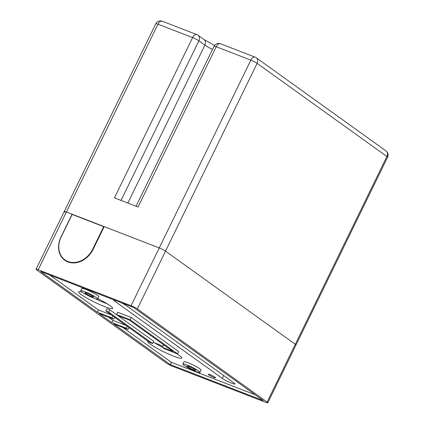 <?xml version="1.0" encoding="UTF-8"?>
<svg xmlns="http://www.w3.org/2000/svg" width="424" height="424" viewBox="0 0 424 424"><rect width="100%" height="100%" fill="white"/><g stroke="black" fill="none" stroke-linecap="round" stroke-linejoin="round"><path stroke-width="0.64" d="M38.202 269.775L131.069 305.715L159.249 247.929A5.062 0.609 26 0 1 165.524 251.151A5.062 0.609 -154 0 0 159.249 247.929L66.383 211.995A5.062 0.609 -154 0 0 64.241 211.502A5.062 0.609 26 0 1 66.383 211.995L157.977 24.195A5.062 2.894 -68.8 0 1 162.207 21.2A5.062 5.062 0 0 0 155.836 23.702A5.062 0.609 26 0 1 157.977 24.195L192.613 37.593A5.062 0.609 26 0 1 198.883 40.815A5.062 4.102 -54.3 0 0 197.966 35.208A5.062 5.062 0 0 0 196.842 34.604A5.062 2.894 111.2 0 0 192.613 37.593L114.448 197.854L138.049 206.992L216.214 46.73A5.062 2.894 -68.8 0 1 220.443 43.736A5.062 5.062 0 0 0 214.072 46.237A5.062 0.609 26 0 1 216.214 46.73L250.844 60.134A5.062 0.609 26 0 1 257.119 63.356A5.062 4.102 -54.3 0 0 256.197 57.744A5.062 5.062 0 0 0 255.073 57.139A5.062 2.894 111.2 0 0 250.844 60.134L159.249 247.929L104.209 226.628L93.089 249.429A20.999 17.034 125.7 0 1 64.787 260.272A20.999 17.034 125.7 0 1 60.971 237L72.091 214.2L66.383 211.995L38.202 269.775A5.062 0.609 26 0 0 36.056 269.282L155.836 23.702M64.92 212.217A5.062 0.609 26 0 1 64.241 211.502M36.056 269.282A5.062 0.609 26 0 0 36.734 270.003L166.526 363.145A5.062 0.609 26 0 0 172.796 366.368L265.663 402.307A5.062 0.609 26 0 0 267.804 402.8A5.062 0.609 26 0 0 267.131 402.079L295.311 344.293A5.062 0.609 26 0 1 295.989 345.014A5.062 0.609 -154 0 0 295.311 344.293L165.524 251.151L257.119 63.356L386.905 156.498A5.062 0.609 26 0 1 387.584 157.219A5.062 5.062 0 0 0 385.988 150.891A5.062 4.102 125.7 0 1 386.905 156.498L295.311 344.293L165.524 251.151L137.339 308.937A5.062 0.609 26 0 0 131.069 305.715M72.785 214.698L72.091 214.2M108.396 317.104L112.922 320.353L111.819 322.611L126.294 328.213L128.096 329.506L113.621 323.904L170.395 364.645L171.492 362.388L255.142 394.76M127.221 326.305L126.294 328.213M112.922 320.353L125.955 325.394M129.023 327.598L128.096 329.506M152.582 343.546L149.677 342.422L105.815 310.946L108.719 312.064L152.582 343.546L153.684 341.288L109.821 309.811L108.719 312.064M109.821 309.811L106.917 308.688L105.815 310.946M130.131 319.76L177.603 353.823L164.056 348.581L162.254 347.288L172.897 351.406L129.034 319.929L118.391 315.811L116.589 314.518L130.131 319.76L131.233 317.502L178.7 351.565L177.603 353.823M164.782 345.581L163.357 345.03L162.254 347.288M131.233 317.502L117.692 312.26L116.589 314.518M49.82 275.07L98.474 309.986L97.377 312.244L111.851 317.846L113.653 319.139L99.179 313.537L111.819 322.611M112.779 315.938L111.851 317.846M98.474 309.986L111.507 315.027M114.581 317.231L113.653 319.139M97.377 312.244L40.603 271.503L133.47 307.437L263.262 400.585L170.395 364.645M120.75 302.519A7.59 0.912 26 0 1 126.341 305.672L233.894 382.861A7.59 0.912 26 0 1 234.912 383.943A7.59 0.912 26 0 1 229.776 382.4A7.59 0.912 26 0 1 222.287 378.367L114.734 301.178A7.59 0.912 26 0 1 113.717 300.102A7.59 0.912 26 0 1 114.321 300.028M170.581 351.104A15.179 1.823 -154 0 0 173.284 352.212A15.179 1.823 -154 0 0 175.642 353.065M155.253 343.09A15.179 1.823 -154 0 0 162.307 347.176M171.762 351.602A18.974 2.279 -154 0 0 175.308 353.054A18.974 2.279 -154 0 0 176.379 353.457M154.67 342.873A18.974 2.279 -154 0 0 158.974 345.364M95.495 298.75A15.179 1.823 -154 0 0 104.182 302.619A15.179 1.823 -154 0 0 106.742 303.542M102.661 302.015A18.974 2.279 -154 0 0 106.207 303.462A18.974 2.279 -154 0 0 107.277 303.87M175.896 353.166A18.974 2.279 26 0 1 181.806 358.063A18.974 2.279 26 0 1 173.766 356.213A18.974 2.279 26 0 1 156.016 347.738A18.974 2.279 26 0 1 147.7 341.426A18.974 2.279 26 0 1 148.008 341.225M153.17 342.338A18.974 2.279 26 0 1 162.752 346.27M97.928 298.735A18.974 2.279 26 0 1 112.705 308.471A18.974 2.279 26 0 1 104.664 306.621A18.974 2.279 26 0 1 86.92 298.146A18.974 2.279 26 0 1 78.599 291.839A18.974 2.279 26 0 1 82.002 292.094M193.683 369.839A4.807 0.578 26 0 1 189.184 367.693A4.807 0.578 26 0 1 187.079 366.098A4.807 0.578 26 0 1 191.653 367.682A4.807 0.578 26 0 1 195.718 370.311A4.807 0.578 26 0 1 193.683 369.839M195.904 371.435A9.487 1.139 26 0 1 187.032 367.2A9.487 1.139 26 0 1 182.871 364.046A9.487 1.139 26 0 1 191.897 367.179A9.487 1.139 26 0 1 199.921 372.362A9.487 1.139 26 0 1 195.904 371.435M182.871 364.046L183.974 361.789A9.487 1.139 26 0 1 193 364.921A9.487 1.139 26 0 1 201.024 370.104L199.921 372.362M91.531 296.535A4.807 0.578 26 0 1 87.037 294.389A4.807 0.578 26 0 1 84.927 292.788A4.807 0.578 26 0 1 89.501 294.378A4.807 0.578 26 0 1 93.572 297.001A4.807 0.578 26 0 1 91.531 296.535M93.757 298.13A9.487 1.139 26 0 1 84.88 293.89A9.487 1.139 26 0 1 80.724 290.737A9.487 1.139 26 0 1 89.75 293.869A9.487 1.139 26 0 1 97.774 299.053A9.487 1.139 26 0 1 93.757 298.13M80.724 290.737L81.821 288.479A9.487 1.139 26 0 1 90.847 291.617A9.487 1.139 26 0 1 98.877 296.8L97.774 299.053M122.838 327.471L171.492 362.388M213.866 377.44A4.102 0.493 -154 0 0 215.604 377.842A4.102 0.493 -154 0 0 213.807 376.48A4.102 0.493 -154 0 0 209.97 374.646A4.102 0.493 -154 0 0 208.232 374.244A4.102 0.493 -154 0 0 210.028 375.611A4.102 0.493 -154 0 0 213.866 377.44M64.665 259.711A20.999 17.034 -54.3 0 0 65.969 261.03M267.131 402.079L137.339 308.937M92.676 249.227A20.617 16.727 125.7 0 1 64.888 259.875A20.617 16.727 125.7 0 1 61.141 237.027L72.149 214.454L103.689 226.655L92.676 249.227L93.052 249.498M64.888 259.875L67.294 261.603A20.617 16.727 -54.3 0 0 67.66 261.852M104.06 226.925L103.689 226.655M214.533 45.469L203.971 39.522A5.062 4.102 125.7 0 1 204.893 45.13A10.372 1.246 -154 0 0 212.509 49.433M121.047 200.409L198.883 40.815L204.893 45.13L127.868 203.048M222.287 378.367L223.676 375.526M114.734 301.178L115.137 300.346M385.988 150.891L256.197 57.744M267.804 402.8L387.584 157.219M220.443 43.736L255.073 57.139M136.046 206.212L214.072 46.237M203.971 39.522L197.966 35.208M162.207 21.2L196.842 34.604"/></g></svg>
